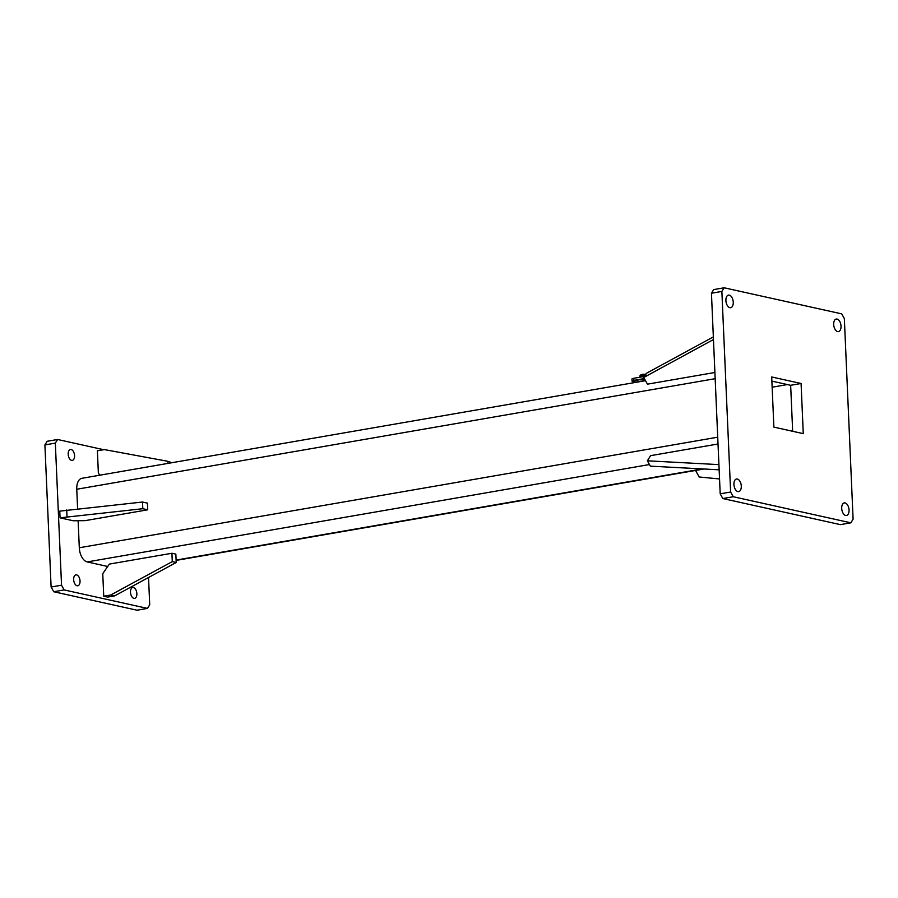 <?xml version="1.0" encoding="UTF-8"?>
<svg xmlns="http://www.w3.org/2000/svg" width="898" height="898" viewBox="0 0 898 898"><rect width="100%" height="100%" fill="white"/><g stroke="black" fill="none" stroke-linecap="round" stroke-linejoin="round"><path stroke-width="1.35" d="M641.015 375.106L645.336 374.365L646.077 375.038M644.012 376.52A4.254 0.786 177.5 0 0 639.533 377.295L639.87 376.936A3.828 0.707 -2.5 0 1 644.551 376.172M713.338 336.896L646.302 373.366L643.731 377.486L647.458 384.164L714.898 372.479M713.461 339.545L643.731 377.486M85.13 520.649L73.277 520.761L60.054 517.832L59.762 511.142L142.524 502.027L147.418 503.116L147.71 509.806L85.13 520.649M60.054 517.832L142.816 508.717L142.524 502.027M142.816 508.717L147.71 509.806M67.002 516.619L66.71 509.941M729.85 307.677A6.387 3.57 -99.8 0 1 725.966 301.313A6.387 3.57 -99.8 0 1 728.491 295.116A6.387 3.57 -99.8 0 1 729.311 295.15A6.387 3.57 -99.8 0 1 733.206 301.515A6.387 3.57 -99.8 0 1 730.669 307.711A6.387 3.57 -99.8 0 1 729.85 307.677M837.632 331.598A6.387 3.57 -99.8 0 1 833.737 325.222A6.387 3.57 -99.8 0 1 836.274 319.037A6.387 3.57 -99.8 0 1 837.082 319.059A6.387 3.57 -99.8 0 1 840.977 325.435A6.387 3.57 -99.8 0 1 838.451 331.62A6.387 3.57 -99.8 0 1 837.632 331.598M845.658 515.474A6.387 3.57 -99.8 0 1 841.763 509.099A6.387 3.57 -99.8 0 1 844.3 502.914A6.387 3.57 -99.8 0 1 845.108 502.936A6.387 3.57 -99.8 0 1 849.003 509.312A6.387 3.57 -99.8 0 1 846.477 515.497A6.387 3.57 -99.8 0 1 845.658 515.474M737.887 491.565A6.387 3.57 -99.8 0 1 733.992 485.189A6.387 3.57 -99.8 0 1 736.517 479.004A6.387 3.57 -99.8 0 1 737.337 479.027A6.387 3.57 -99.8 0 1 741.232 485.391A6.387 3.57 -99.8 0 1 738.695 491.588A6.387 3.57 -99.8 0 1 737.887 491.565M840.405 524.634L722.823 498.547L720.196 493.821L711.44 293.231L713.708 289.594L724.136 287.787L841.707 313.873L844.345 318.599L853.1 519.19L850.833 522.827L840.405 524.634M850.833 522.827L733.262 496.74L722.823 498.547M733.262 496.74L730.624 492.025L721.869 291.423L711.44 293.231M721.869 291.423L724.136 287.787M730.624 492.025L720.196 493.821M771.696 376.969L801.083 383.491L803.272 433.644L773.885 427.122L771.696 376.969M771.876 381.134L790.655 385.298L792.665 431.287M801.083 383.491L790.655 385.298M100.194 475.132L98.376 473.358L97.388 450.796L104.348 449.584L167.915 461.314L171.855 462.728M167.915 461.314L168.005 463.39M634.908 381.987L632.843 381.527A4.254 0.786 -2.5 0 1 632.057 381.111L631.968 379.023A4.254 0.786 -2.5 0 1 633.775 378.294L644.371 376.453M632.057 381.111A4.254 0.786 -2.5 0 1 633.865 380.382L644.337 378.574M719.545 478.948L699.194 476.995L695.546 470.44M130.491 592.22A5.534 3.098 80.2 0 0 134.621 598.382A5.534 3.098 80.2 0 0 136.855 593.634A5.534 3.098 80.2 0 0 132.736 587.483A5.534 3.098 80.2 0 0 130.491 592.22M68.192 454.242A5.534 3.098 80.2 0 0 72.311 460.405A5.534 3.098 80.2 0 0 74.556 455.656A5.534 3.098 80.2 0 0 70.426 449.494A5.534 3.098 80.2 0 0 68.192 454.242M73.658 579.614A5.534 3.098 80.2 0 0 77.789 585.777A5.534 3.098 80.2 0 0 80.034 581.028A5.534 3.098 80.2 0 0 75.903 574.866A5.534 3.098 80.2 0 0 73.658 579.614M103.674 449.707L57.595 439.481L47.167 441.288L44.9 444.925L55.328 443.118L61.535 585.204L64.162 589.93L147.452 608.406L149.719 604.769L148.529 577.493M44.9 444.925L51.107 587.011L61.535 585.204M57.595 439.481L55.328 443.118M51.107 587.011L53.734 591.737L137.024 610.213L147.452 608.406M53.734 591.737L64.162 589.93M107.704 566.481L87.207 561.924A12.774 7.139 -99.8 0 1 79.305 547.758L78.126 520.717M77.61 508.796L76.757 489.253A12.774 7.139 -99.8 0 1 81.92 478.297L645.516 380.685M718.916 464.614L647.368 460.809L650.579 455.668L718.018 443.994M647.368 460.809L650.354 466.152L719.141 469.811M109.343 564.09L102.754 573.654L103.741 596.227L110.69 595.015L172.293 561.609L171.922 553.258L109.343 564.09M103.741 596.227L107.659 597.091L114.607 595.89L176.21 562.485L175.851 554.122L171.922 553.258M176.21 562.485L172.293 561.609M114.607 595.89L110.69 595.015M644.54 378.922L634.841 380.595L634.92 382.267L645.393 380.46M634.92 382.267L635.56 382.413M645.303 374.971A3.57 0.662 177.5 0 0 641.52 375.162A3.57 0.662 177.5 0 0 640.005 375.779L640.016 376.823A3.614 0.673 -2.5 0 1 641.542 376.228A3.614 0.673 -2.5 0 1 644.652 376.004M633.865 380.382L633.775 378.294M79.305 547.758L717.726 437.191M87.207 561.924L649.456 464.547M76.757 489.253L715.167 378.687M176.109 560.083L702.416 468.924M772.134 387.206L787.344 384.569M640.005 375.779C640.723 374.466 642.564 373.995 645.516 374.354M176.12 560.408L703.875 469.003"/></g></svg>
